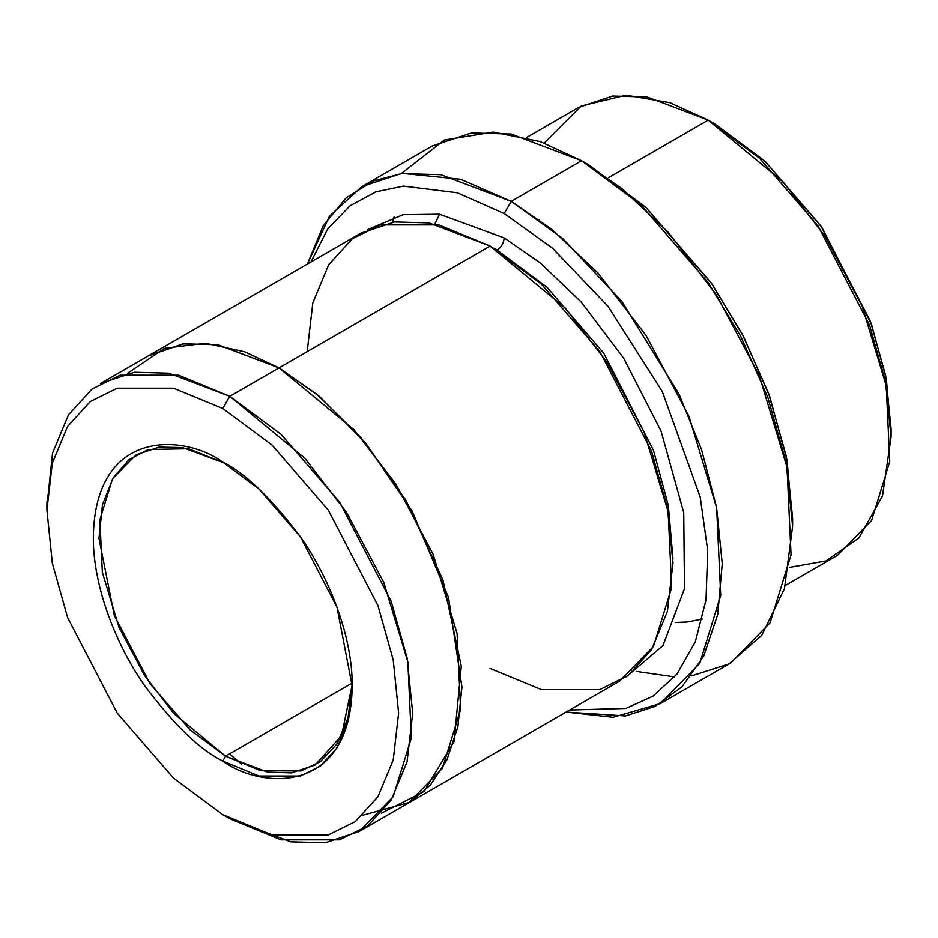 <?xml version="1.0" encoding="UTF-8"?>
<svg xmlns="http://www.w3.org/2000/svg" width="938" height="938" viewBox="0 0 938 938"><rect width="100%" height="100%" fill="white"/><g stroke="black" fill="none" stroke-linecap="round" stroke-linejoin="round"><path stroke-width="1.41" d="M225.589 756.18L190.344 730.057L150.045 683.72L114.319 615.527L98.959 538.459L102.477 504.621L113.088 477.876L129.081 459.573L148.274 449.513L188.632 448.763L224.182 462.938L182.5 447.59L159.073 447.133L136.045 454.871L112.466 478.919L99.885 519.711L102.324 572.297L118.962 627.288L144.722 675.806L173.6 713.279L225.589 756.18L352.184 683.087L225.589 756.18L267.799 772.197L291.648 772.853L315.121 765.056L341.538 735.685L352.207 684.681L348.021 717.992L336.848 744.01L320.491 761.562L301.121 770.93L260.823 770.755L225.589 756.18L222.775 761.058L225.589 756.18M222.775 462.117C184.903 434.247 95.09 427.236 93.319 536.853C92.815 587.294 117.309 647.337 145.109 686.323C174.386 725.156 200.275 750.06 222.775 761.058C200.275 750.06 174.386 725.156 145.109 686.323C117.309 647.337 92.815 587.294 93.319 536.853C95.09 427.236 184.903 434.247 222.775 462.117C245.275 473.115 271.164 498.019 300.441 536.853C328.241 575.838 352.735 635.882 352.219 686.323C350.449 795.94 260.635 788.928 222.775 761.058L259.017 776.007L300.441 776.007L320.304 766.182L336.988 747.867L348.233 720.818L352.219 686.323L336.988 607.191L300.441 536.853L259.017 489.026L222.775 462.117M792.61 526.288L792.61 518.163L786.337 456.56L768.609 393.456L742.31 334.221L711.016 282.596L645.719 207.204L588.595 164.795L581.56 160.738L640.654 204.601L708.202 282.596L740.574 336.003L767.788 397.278L786.126 462.551L792.61 526.288L784.461 588.689L761.773 635.331L729.025 663.928L691.423 675.958M504.175 213.536L552.529 248.171L607.941 306.198L662.287 391.509L700.194 496.964L707.721 550.583L706.021 599.968L695.316 641.85L676.966 674.129L653.083 696.137L625.927 708.448L569.612 710.031L625.927 708.448L653.083 696.137L676.966 674.129L695.316 641.85L706.021 599.968L707.721 550.583L700.194 496.964L662.287 391.509L607.941 306.198L552.529 248.171L504.175 213.536L457.24 192.759L403.492 186.099L376.032 191.821L350.12 205.727L327.714 229.001L310.935 261.995L327.714 229.001L350.12 205.727L376.032 191.821L403.492 186.099L457.24 192.759L504.175 213.536L511.21 201.353L504.175 213.536M566.095 712.071L625.458 715.929L655.064 706.431L681.996 686.839L703.723 656.084L717.758 614.425L722.248 563.75L716.573 507.446L701.542 449.619L679.065 394.241L621.929 301.497L562.8 238.533L511.21 201.353L551.755 229.306L597.858 272.864L645.977 335.312L688.914 416.179L716.644 507.821L720.712 595.478L699.736 663.459L660.446 703.547L613.194 717.3L566.095 712.071M222.775 408.511L272.02 445.058L328.288 510.049L377.955 605.608L393.233 660.012L398.638 713.126L393.233 759.991L377.955 796.749L355.279 821.618L328.288 834.972L272.02 834.972L222.775 814.665L229.81 818.733L281.025 839.85L339.544 839.85L367.614 825.956L391.193 800.091L407.08 761.867L412.708 713.126L407.08 657.89L391.193 601.317L339.544 501.924L281.025 434.341L229.81 396.317L222.775 408.511L173.53 388.203L117.25 388.203L90.271 401.558L67.595 426.427L52.317 463.184L46.9 510.049L52.317 563.163L67.595 617.556L117.25 713.126L173.53 778.118L222.775 814.665L272.02 834.972L328.288 834.972L355.279 821.618L377.955 796.749L393.233 759.991L398.638 713.126L393.233 660.012L377.955 605.608L328.288 510.049L272.02 445.058L222.775 408.511L229.81 396.317L304.897 458.295L346.603 512.418L383.806 582.498L407.842 661.923L411.372 737.878L393.186 796.796L359.137 831.537L325.228 842.805L290.78 841.843L229.81 818.733L222.763 814.665L173.53 778.106L117.25 713.126L67.595 617.556L52.317 563.163L46.9 510.049L52.317 463.184L67.595 426.427L90.271 401.558L117.25 388.203L173.53 388.203L222.775 408.511M891.1 436.932L891.1 428.807L885.683 375.692L870.405 321.3L820.75 225.73L764.47 160.75L715.237 124.191L708.19 120.123L759.405 158.147L817.936 225.73L869.585 325.123L885.472 381.696L891.1 436.932L882.494 495.991L858.938 537.978L825.897 560.947L789.292 567.455M504.175 237.912C503.729 243.071 501.384 247.128 497.14 250.094L546.924 287.145L603.779 353.251L653.469 450.381L668.325 505.394L672.98 558.72L668.325 505.394L653.469 450.381L603.779 353.251L546.924 287.145L497.14 250.094C501.384 247.128 503.729 243.071 504.175 237.912L439.57 214.227L403.152 214.72L367.989 229.493L403.152 214.72L439.57 214.227L504.175 237.912L540.182 262.828L581.173 301.977L623.758 358.328L661.056 431.105L683.755 512.629L684.47 588.794L662.978 645.625L626.291 676.873L662.978 645.625L684.47 588.794L683.755 512.629L661.056 431.105L623.758 358.328L581.173 301.977L540.182 262.828L504.175 237.912M493.658 248.124L497.14 250.094L493.658 248.124M307.195 351.633L312.823 302.892L328.71 264.668L352.289 238.803L380.359 224.909L438.89 224.909L490.105 246.037L229.81 396.317L279.055 367.895L354.142 429.862L395.848 483.985L433.063 554.065L457.099 633.49L460.628 709.456L442.443 768.374L408.393 803.116L442.431 768.363L460.617 709.445L457.087 633.49L433.051 554.065L395.848 483.985L354.142 429.862L279.055 367.895L490.105 246.037L429.135 222.916L394.687 221.954L360.767 233.222L149.717 355.068L183.637 343.812L218.085 344.762L279.055 367.884L217.487 344.656L182.722 343.929L148.579 355.736L183.637 343.824L218.085 344.774L279.055 367.895L317.337 394.675L361.06 437.659L405.837 500.06L442.924 579.895L461.285 666.238L454.062 741.536L424.046 791.543L381.391 813.223M636.363 671.42L674.703 676.908M660.446 703.547L730.796 662.932L770.086 622.844L791.062 554.862L787.005 467.206L759.264 375.563L716.327 294.696L668.208 232.249L622.105 188.679L581.56 160.738L511.21 201.353L581.56 160.738L511.21 134.052L471.462 132.962L432.324 145.953L361.974 186.568L401.112 173.577L440.86 174.679L511.21 201.353L460.605 179.252L402.613 173.389L373.265 180.975L346.04 197.988L323.282 225.636L307.418 264.024L329.484 216.209L361.974 186.568M785.352 585.464L837.528 555.343L871.578 520.602L889.763 461.684L886.234 385.729L862.198 306.304L824.994 236.224L783.289 182.101L708.19 120.123L608.715 177.563L708.19 120.123L647.22 97.001L612.772 96.051L578.863 107.319L526.687 137.44M359.137 831.537L407.256 803.76M408.393 803.116L619.443 681.269L653.493 646.517L671.678 587.598L668.149 511.644L644.113 432.207L606.909 362.138L565.204 308.004L490.105 246.037L541.32 284.05L599.851 351.633L651.5 451.026L667.387 507.61L673.015 562.847L667.387 611.588L651.5 649.811L627.921 675.688L599.851 689.571L541.32 689.571L490.105 668.454M539.385 222.001L539.432 219.832M544.251 143.033L581.337 105.947L626.127 95.195L669.873 102.688L708.19 120.123L715.237 124.191L765.009 161.23L821.864 227.348L871.554 324.478L886.398 379.48L891.065 432.805M362.889 815.216L409.707 802.342L430.331 785.165L446.922 759.886L457.861 726.809L461.953 687.179L448.528 597.483L412.274 511.28L365.691 443.099L319.459 396.434L279.055 367.884L244.607 351.785L205.492 343.249L164.525 348.291L127.462 373.394M241.746 764.318L229.587 753.871M149.717 355.08L100.472 383.513L134.392 372.245L168.84 373.207L229.81 396.317L178.595 375.2L120.064 375.2L91.994 389.094L68.415 414.959L52.528 453.183L46.935 506.051M401.358 173.542L444.378 140.032L493.271 132.106L540.265 141.603L581.56 160.738L588.595 164.795L646.259 207.697L712.118 284.202L743.564 336.613L769.758 396.633L787.052 460.347L792.587 522.173M222.763 814.665L229.81 818.733M394.124 216.877L392.471 222.271M702.445 619.127L686.886 622.046L675.313 622.48M434.845 223.994L439.617 214.227M46.9 510.049L46.9 501.924"/></g></svg>
